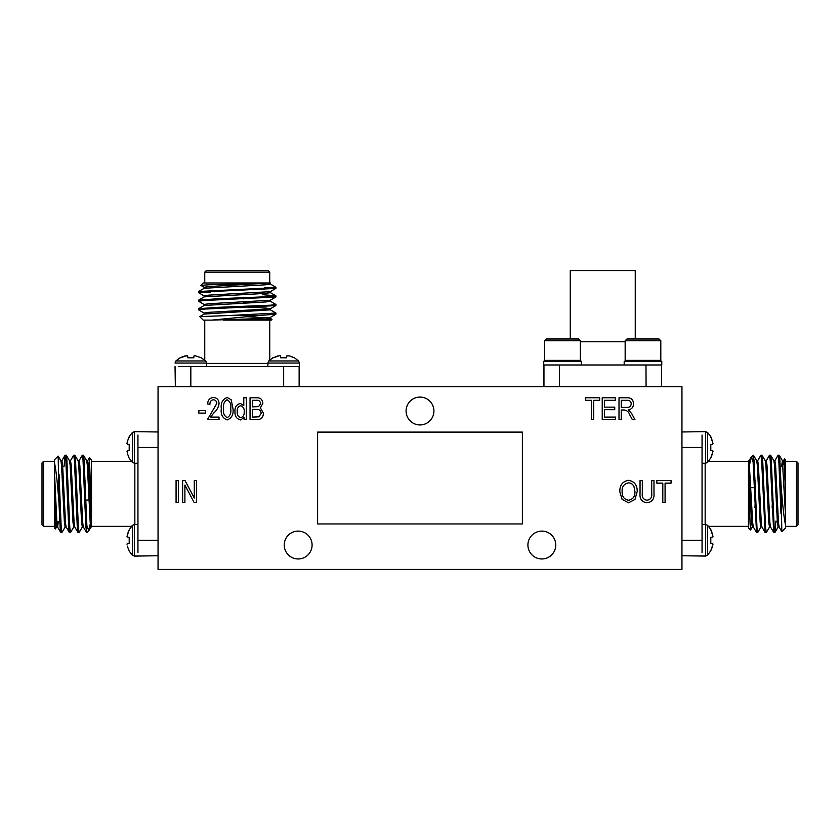 <?xml version="1.0" encoding="UTF-8"?>
<svg xmlns="http://www.w3.org/2000/svg" width="840" height="840" viewBox="0 0 840 840"><rect width="100%" height="100%" fill="white"/><g stroke="black" fill="none" stroke-linecap="round" stroke-linejoin="round"><path stroke-width="1.26" d="M615.594 419.654L602.227 419.654L602.227 397.751L615.311 397.751L615.311 400.312L604.506 400.312L604.506 407.138L614.744 407.138L614.744 409.7L604.506 409.7L604.506 417.092L615.594 417.092L615.594 419.654M178.353 502.509L176.075 502.509L176.075 480.596L178.353 480.596L178.353 502.509M246.351 419.654L244.083 419.654L244.083 417.522L240.555 419.937C236.576 418.866 234.717 416.115 234.98 411.695C234.644 407.284 236.428 404.534 240.324 403.442L243.789 405.689L243.789 397.751L246.351 397.751L246.351 419.654M210.515 417.092L219.041 417.092L219.041 419.654L207.386 419.654L216.773 403.557C216.709 401.31 215.586 400.04 213.413 399.745C210.987 400.176 209.832 401.699 209.937 404.292L207.669 404.009C207.805 400.082 209.748 397.908 213.497 397.467C217.077 397.845 218.925 399.893 219.041 403.61C218.516 407.264 216.804 410.34 213.896 412.839L210.515 417.092M622.062 499.349L619.847 491.841C619.584 485.331 622.482 481.488 628.541 480.312C634.473 481.457 637.361 485.205 637.203 491.579L634.966 499.443L628.52 502.793L622.062 499.349M665.081 502.509L662.802 502.509L662.802 483.157L656.827 483.157L656.827 480.596L671.055 480.596L671.055 483.157L665.081 483.157L665.081 502.509M312.092 545.034A13.923 13.923 0 0 0 291.197 532.98A13.923 13.923 0 0 0 291.197 557.099A13.923 13.923 0 0 0 312.092 545.034M555.765 545.034A13.923 13.923 0 0 0 534.87 532.98A13.923 13.923 0 0 0 534.87 557.099A13.923 13.923 0 0 0 555.765 545.034M433.923 411.012A13.923 13.923 0 0 0 413.038 398.958A13.923 13.923 0 0 0 413.038 423.077A13.923 13.923 0 0 0 433.923 411.012M681.954 569.404L681.954 386.652L158.046 386.652L158.046 569.404L681.954 569.404M205.674 413.112L198.849 413.112L198.849 410.55L205.674 410.55L205.674 413.112M651.703 493.217L651.703 480.596L653.982 480.596L653.982 493.206C654.528 498.803 652.207 501.995 647.042 502.793C641.812 502.068 639.481 498.876 640.049 493.206L640.049 480.596L642.317 480.596L642.317 493.217C641.771 497.196 643.293 499.538 646.874 500.231C650.622 499.685 652.239 497.354 651.703 493.217M184.895 502.509L182.616 502.509L182.616 480.596L185.041 480.596L194.282 498.057L194.282 480.596L196.56 480.596L196.56 502.509L194.124 502.509L184.895 485.069L184.895 502.509M227.136 419.937C222.474 418.1 220.542 414.362 221.319 408.713C220.573 403.043 222.527 399.294 227.167 397.467L231.2 399.777L232.984 408.713C233.73 414.372 231.777 418.12 227.136 419.937M256.798 419.654L250.047 419.654L250.047 397.751L256.841 397.751C260.526 397.772 262.521 399.609 262.857 403.263L260.411 407.852L263.424 413.228C263.235 417.48 261.03 419.622 256.798 419.654M621.285 419.654L619.006 419.654L619.006 397.751L627.05 397.751C631.166 397.667 633.318 399.672 633.518 403.788C633.433 407.18 631.722 409.195 628.394 409.846L631.732 413.669L634.935 419.654L632.352 419.654L629.822 414.971C628.866 412.031 626.986 410.372 624.183 409.983L621.285 409.983L621.285 419.654M593.691 419.654L591.413 419.654L591.413 400.312L585.438 400.312L585.438 397.751L599.666 397.751L599.666 400.312L593.691 400.312L593.691 419.654M522.375 523.95L522.375 432.106L317.625 432.106L317.625 523.95L522.375 523.95M67.064 487.715L67.011 486.129M137.949 435.015L137.949 552.71M59.021 503.832C57.582 483.672 56.028 469.812 54.38 462.242L54.38 459.827L58.181 456.099L59.021 503.832L60.113 527.363L60.732 532.466L61.362 529.725M64.05 466.715L65.037 455.259L65.846 460.362L68.702 527.363L69.332 532.466L69.962 529.725M70.392 460.856L73.721 455.185L74.434 460.362L77.301 527.363L77.931 532.466L78.55 529.725M78.981 460.856L82.32 455.185L83.034 460.362L85.901 527.363L86.877 531.919M86.614 532.549L86.877 525.735L88.809 530.618L91.088 519.897M59.021 474.191L61.184 527.363L61.898 532.549L65.226 526.869M65.657 458L66.287 455.259L66.916 460.362L69.783 527.363L70.497 532.549L73.826 526.869M74.256 458L74.886 455.259L75.516 460.362L78.372 527.363L79.097 532.549L82.425 526.869M82.856 458L83.486 455.259L84.105 460.362L86.877 525.735M54.38 462.242L54.38 507.203L55.398 528.927L56.637 526.869M55.398 528.927L54.38 527.909L54.38 507.203M54.38 461.37L43.544 461.37L43.544 526.355L54.38 526.355M43.544 526.355L42 524.811L42 462.913L43.544 461.37M91.518 518.721L89.439 457.737L91.518 459.827L91.518 526.964L91.518 526.355L131.439 526.355M158.046 555.755L137.939 556.038M129.203 437.052L127.292 441.661L129.203 436.632L132.352 432.537L132.352 462.357L134.442 463.229L134.442 431.666L132.352 432.537L134.442 431.666L158.046 431.97M137.949 450.629L137.949 447.447L158.046 447.447M137.949 540.288L137.949 537.106M89.439 457.737L87.581 460.856M88.704 469.623L88.316 483.053M137.949 551.313L137.949 550.673M66.759 479.399L66.308 468.962M54.38 470.673L56.889 522.533L57.603 526.964L58.401 521.409M60.827 460.761L61.898 460.761L62.622 465.203L65.478 522.533L66.087 526.869L69.332 532.466M67.767 507.685L68.103 500.052M69.426 460.761L70.497 460.761L71.211 465.203L74.078 522.533L74.686 526.869L77.931 532.466M76.356 507.685L76.703 500.052M78.015 460.761L79.097 460.761L79.811 465.203L82.677 522.533L83.286 526.869L86.52 532.466M84.956 507.685L85.292 500.052M86.614 460.761L87.686 460.761L88.41 465.203L91.518 525.105M54.38 493.868L55.807 522.533L56.532 526.964L57.603 526.964M57.068 524.548L57.33 521.409M58.181 456.099L60.932 460.856L61.541 465.203L64.407 522.533L65.121 526.964L66.203 526.964M67.515 487.673L67.861 480.039M66.287 455.259L69.531 460.856L70.14 465.203L73.007 522.533L73.721 526.964L74.792 526.964M76.114 487.673L76.451 480.039M74.886 455.259L78.13 460.856L78.739 465.203L81.596 522.533L82.32 526.964L83.391 526.964M84.714 487.673L85.05 480.039M83.486 455.259L86.72 460.856L87.329 465.203L90.195 522.533L90.909 526.964L91.518 526.964M134.442 556.07L134.442 524.496L132.352 525.378L132.352 555.198L134.442 556.07L137.939 556.07M127.292 546.063L129.203 551.093L132.352 555.198M126.998 544.236L127.292 543.438L126.998 544.236L127.292 543.438L129.203 543.27L129.203 537.295L127.292 537.128L126.998 536.34L127.292 537.128M127.292 534.503L129.203 529.893L126.998 536.34M132.352 525.378L129.203 529.893M127.292 453.233L127.292 450.597L127.292 453.233L129.203 458.262L132.352 462.357M127.292 444.286L126.998 443.499L127.292 444.286L129.203 444.455L129.203 450.44L127.292 450.597L126.998 451.395M127.292 441.661L126.998 443.499M702.051 435.015L702.051 552.71M702.051 537.096L702.051 540.288L681.954 540.288M712.708 546.063L710.798 550.673L713.002 544.236L712.708 543.438L710.798 543.27L710.798 537.295L712.708 537.128L713.002 536.34L710.798 529.473L707.648 525.378L705.558 524.496L702.062 524.496M712.708 534.503L710.798 529.893L713.002 536.34L712.708 537.128L710.798 537.295M712.708 543.438L713.002 544.236M705.558 524.496L705.558 556.07L707.648 555.198L710.798 550.673M707.648 555.198L707.648 525.378M705.558 556.07L681.954 555.755M712.708 537.128L713.002 536.34M681.954 431.97L702.062 431.687M712.708 453.233L710.798 457.832L713.002 451.395L712.708 450.597L710.798 450.44L710.798 444.455L712.708 444.286L713.002 443.499L710.798 436.632L707.648 432.537L705.558 431.666L702.062 431.666M702.051 436.411L702.051 437.052M702.051 447.447L702.051 450.629M712.708 444.286L713.002 443.499L712.708 444.286M712.708 441.661L710.798 437.052L713.002 443.499M712.708 450.597L713.002 451.395M705.558 431.666L705.558 463.229L707.648 462.357L710.798 457.832M707.648 462.357L707.648 432.537M785.621 525.483L785.621 527.909L781.82 531.625L780.98 483.893C782.418 504.063 783.972 517.923 785.621 525.483L785.621 493.868L784.193 465.203L783.468 460.761L782.397 460.761L781.599 466.326M782.933 463.176L782.67 466.326M781.82 531.625L779.069 526.869L778.46 522.533L775.593 465.203L774.879 460.761L773.798 460.761M772.485 500.052L772.139 507.685M774.344 529.725L773.714 532.466L770.469 526.869L769.86 522.533L766.994 465.203L766.279 460.761L765.208 460.761M763.885 500.052L763.55 507.685M765.744 529.725L765.114 532.466L761.87 526.869L761.26 522.533L758.404 465.203L757.68 460.761L756.609 460.761M755.286 500.052L754.95 507.685M757.145 529.725L756.514 532.466L753.28 526.869L752.672 522.533L749.091 460.761L748.482 461.37L708.561 461.37M756.514 532.466L753.123 462L751.191 457.107L748.913 467.828M780.98 513.544L778.817 460.362L778.102 455.185L774.774 460.856M773.714 532.466L770.217 460.362L769.503 455.185L766.175 460.856M765.114 532.466L761.628 460.362L760.904 455.185L757.575 460.856M785.621 493.868L784.602 458.808L783.363 460.856M780.98 483.893L779.888 460.362L779.268 455.259L778.638 458M775.95 521.02L774.963 532.466L774.154 527.363L771.299 460.362L770.669 455.259L770.038 458M769.608 526.869L766.279 532.549L765.566 527.363L762.699 460.362L762.069 455.259L761.45 458M761.019 526.869L757.68 532.549L756.966 527.363L754.1 460.362L753.123 455.816M750.561 529.988L748.482 527.909L748.482 469.014L750.068 523.572L750.561 529.988L752.42 526.869M748.482 469.014L748.482 460.761M785.621 517.052L782.397 460.761M779.174 526.964L778.102 526.964L777.378 522.533L774.522 465.203L773.913 460.856L770.669 455.259M772.233 480.039L771.897 487.673M770.574 526.964L769.503 526.964L768.789 522.533L765.923 465.203L765.314 460.856L762.069 455.259M763.644 480.039L763.298 487.673M761.985 526.964L760.904 526.964L760.19 522.533L757.323 465.203L756.714 460.856L753.48 455.259M755.045 480.039L754.708 487.673M753.385 526.964L752.315 526.964L751.59 522.533L748.482 462.62M796.457 493.868L796.457 461.37L798 462.913L798 524.811L796.457 526.355L796.457 493.868M773.241 508.326L773.693 518.763M751.233 457.076L753.123 455.185L753.123 462M784.602 458.808L785.621 459.827L785.621 480.522M772.937 500.01L772.989 501.596M294.053 357.798L289.454 355.887L286.818 355.887L289.454 355.887L294.473 357.798L298.578 360.948L299.45 363.038L299.45 366.544L296.09 366.544M286.818 355.887L286.65 357.798L280.675 357.798L280.507 355.887L279.72 355.593L272.853 357.798L268.758 360.948L267.887 363.038L267.887 366.544M175.35 386.652L175.046 366.544M193.977 355.887L194.775 355.593L193.977 355.887L193.82 357.798L187.834 357.798L187.666 355.887L185.041 355.887L180.012 357.798L175.917 360.948L175.046 363.038L206.609 363.038L206.609 366.534M190.827 386.652L190.827 366.544L194.009 366.544L178.395 366.544M179.791 366.544L180.432 366.544M194.775 355.593L201.212 357.798L194.775 355.593M175.917 360.948L205.737 360.948L201.212 357.798M187.666 355.887L186.879 355.593L187.666 355.887L187.834 357.798M185.041 355.887L180.432 357.798L186.879 355.593M194.009 366.534L299.135 366.534L299.135 386.652L299.135 366.566M280.476 366.544L283.668 366.544L283.668 386.652M280.507 355.887L279.72 355.593L280.507 355.887M277.882 355.887L273.273 357.798L279.72 355.593M267.887 363.038L299.45 363.038L298.578 360.948L268.758 360.948M274.617 287.616L275.111 286.808L275.93 287.616L198.629 291.501L204.215 288.267L265.913 284.77L270.344 284.046L270.344 282.975L208.583 286.556L204.141 287.269L204.141 288.351M272.895 287.816L275.93 288.351L270.27 291.659L208.583 295.155L204.141 295.869L204.141 296.94M243.432 298.284L250.625 298.599M272.895 296.405L275.93 296.94L270.27 300.258L208.583 303.755L204.141 304.469L204.141 305.54M243.432 306.883L265.913 308.049L270.344 308.763L270.344 309.834L204.215 314.055L199.784 316.617L230.286 315.473L259.172 315.473L211.775 320.114L203.207 320.114L199.773 316.617M272.895 305.004L275.93 305.54L270.27 308.847L208.583 312.344L204.141 313.068L204.141 314.139M260.505 320.114L272.002 319.389L271.288 320.114L248.168 320.114L265.913 319.147L270.344 318.433L270.344 317.363L253.796 318.791L211.775 320.114M275.867 288.425L203.742 291.931L198.566 292.645L204.215 295.953M275.867 297.014L203.753 300.531L198.566 301.245L204.215 304.553M275.867 305.613L203.742 309.12L198.566 309.844L204.215 313.152M272.895 313.604L275.867 314.213L259.172 315.473M270.344 282.975L209.097 284.77L200.823 285.358L204.215 287.364M264.789 287.406L270.554 287.616M275.111 286.808L270.27 283.962M198.629 291.501L210.116 292.667M262.374 294.672L275.867 295.796L270.743 296.583L217.907 298.736L198.629 300.101L201.59 300.709M243.432 302.547L250.625 302.81M270.27 301.161L275.93 304.469L270.743 305.183L217.907 307.335L198.629 308.69L201.59 309.298M270.27 309.75L275.93 313.068L230.286 315.473M272.002 319.389L270.27 318.35M270.344 291.575L270.344 292.645L265.913 293.36L204.215 296.856L198.629 300.101M223.871 298.515L231.053 298.83M270.344 300.163L270.344 301.245L265.913 301.959L204.215 305.456L198.629 308.69M223.871 307.115L231.053 307.419M245.595 316.649L267.75 317.898M248.168 320.114L223.346 320.114M269.735 272.149L204.75 272.149L206.293 270.596L268.191 270.596L269.735 272.149L269.735 282.975L203.207 282.975L200.823 285.358M264.789 289.422L264.789 288.351M204.75 320.114L204.75 360.045M243.432 307.461L243.432 306.39M243.432 298.862L243.432 297.791M661.553 386.652L661.542 364.98L661.553 386.652L661.553 364.98L645.971 364.98L646.086 386.652M559.429 386.652L559.534 364.98L543.952 364.98L543.952 386.652M559.534 364.98L645.971 364.98M581.312 364.98L581.312 361.274L543.732 361.274L543.732 364.98M661.773 361.274L661.773 364.98L661.773 361.274L624.194 361.274L624.194 364.98M660.807 360.381L660.807 340.767L625.159 340.767L626.945 338.993L659.033 338.993L660.807 340.767L660.807 360.381L659.925 361.274L660.807 360.381L625.159 360.381L626.052 361.274M579.464 361.274L580.346 360.381L544.698 360.381L545.591 361.274L544.698 360.381L544.698 340.767L580.346 340.767L580.346 360.381M580.346 340.767L578.571 338.993L546.483 338.993L544.698 340.767M628.551 482.874C623.921 483.819 621.768 486.822 622.125 491.873C621.978 496.587 624.11 499.38 628.509 500.231C633.034 499.317 635.176 496.409 634.925 491.505L633.969 486.56C632.888 484.25 631.082 483.021 628.551 482.874M227.073 399.745C224.081 401.635 222.925 404.618 223.597 408.702C222.905 412.87 224.102 415.853 227.209 417.669C230.213 415.79 231.378 412.808 230.706 408.702C231.41 404.523 230.202 401.541 227.073 399.745M240.587 405.72C238.025 406.686 236.912 408.681 237.248 411.705C236.953 414.75 238.119 416.745 240.744 417.669C243.296 416.819 244.429 414.929 244.167 411.999C244.535 408.776 243.338 406.675 240.587 405.72M252.326 400.312L252.326 406.854L258.584 406.644L260.579 403.62C260.274 401.069 258.772 399.966 256.053 400.312L252.326 400.312M252.326 409.416L252.326 417.092L259.046 416.819L261.146 413.238C260.904 410.508 259.361 409.227 256.526 409.416L252.326 409.416M621.285 400.312L621.285 407.421L626.619 407.421C629.36 407.61 630.903 406.403 631.239 403.798C631.019 401.425 629.675 400.27 627.218 400.312L621.285 400.312M580.346 341.775L625.159 341.775M635.25 338.993L635.25 270.596L570.266 270.596L570.266 338.993M134.841 524.496L134.841 463.229M137.939 540.288L158.046 540.288M702.062 447.447L681.954 447.447M705.159 463.229L705.159 524.496M206.609 363.437L267.887 363.437M85.334 487.673L84.263 487.673M76.734 487.673L75.663 487.673M68.145 487.673L67.064 487.673M89.008 500.052L84.672 500.052M77.154 500.052L76.073 500.052M68.555 500.052L67.483 500.052M91.518 461.37L131.439 461.37M60.827 532.549L61.898 532.549M69.426 532.549L70.497 532.549M78.015 532.549L79.097 532.549M65.121 455.185L66.203 455.185M73.721 455.185L74.792 455.185M82.32 455.185L83.391 455.185M88.767 530.649L86.877 532.549M63.662 466.326L62.696 466.326M60.848 521.409L59.777 521.409M60.732 532.466L57.498 526.869M65.037 455.259L61.793 460.856M91.025 526.869L89.03 530.303M134.442 524.496L137.939 524.496M134.442 463.229L137.939 463.229M705.558 463.229L702.062 463.229M748.976 460.856L750.971 457.422M779.268 455.259L782.502 460.856M774.963 532.466L778.207 526.869M776.339 521.409L777.304 521.409M779.153 466.326L780.224 466.326M748.482 526.355L708.561 526.355M785.621 526.355L796.457 526.355M785.621 461.37L796.457 461.37M779.174 455.185L778.102 455.185M770.574 455.185L769.503 455.185M761.985 455.185L760.904 455.185M774.879 532.549L773.798 532.549M766.279 532.549L765.208 532.549M757.68 532.549L756.609 532.549M754.667 500.052L755.738 500.052M763.266 500.052L764.337 500.052M771.855 500.052L772.937 500.052M750.992 487.673L755.328 487.673M762.846 487.673L763.928 487.673M771.446 487.673L772.517 487.673M205.737 360.948L206.609 363.038M270.27 317.447L275.867 314.213M275.867 295.796L270.27 292.562M209.706 291.564L209.706 290.493M269.735 320.114L269.735 360.045M204.75 282.975L204.75 272.149M198.566 291.575L198.566 292.645M198.566 300.163L198.566 301.245M198.566 308.763L198.566 309.834M275.93 287.616L275.93 288.341M275.93 295.869L275.93 296.951M275.93 304.469L275.93 305.54M275.93 313.068L275.93 314.139M231.053 307.923L231.053 306.842M231.053 299.324L231.053 298.252M625.159 340.767L625.159 360.381"/></g></svg>
